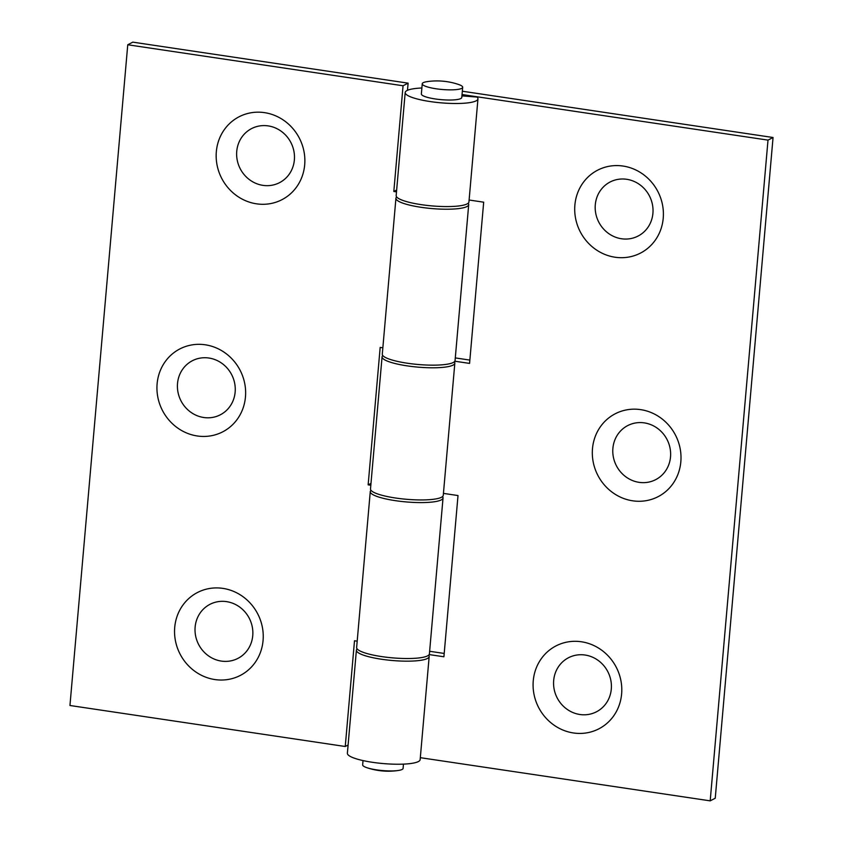 <?xml version="1.0" encoding="UTF-8"?>
<svg xmlns="http://www.w3.org/2000/svg" width="843" height="843" viewBox="0 0 843 843"><rect width="100%" height="100%" fill="white"/><g stroke="black" fill="none" stroke-linecap="round" stroke-linejoin="round"><path stroke-width="1.26" d="M197.304 435.979A46.671 43.72 -117.3 0 0 241.541 373.291A46.671 43.72 -117.3 0 0 165.028 361.889A46.671 43.72 -117.3 0 0 197.304 435.979M214.912 679.563A46.671 43.72 -117.3 0 0 259.149 616.876A46.671 43.72 -117.3 0 0 182.636 605.474A46.671 43.72 -117.3 0 0 214.912 679.563M256.525 203.827A46.671 43.72 -117.3 0 0 300.772 141.139A46.671 43.72 -117.3 0 0 224.249 129.748A46.671 43.72 -117.3 0 0 256.525 203.827M357.19 641.175L354.503 640.775L345.251 746.498L69.948 705.496L127.757 44.763L132.804 42.15L408.107 83.151L407.485 90.317M382.848 347.811L380.172 347.411L368.149 484.841L370.825 485.241M408.107 83.151L403.059 85.765L393.818 191.477L396.495 191.877M403.059 85.765L127.757 44.763M443.039 497.96L429.403 653.894A36.523 7.155 -175 0 1 392.385 657.846A36.523 7.155 -175 0 1 356.631 647.529L370.267 491.595A36.523 7.155 5 0 0 406.031 501.912A36.523 7.155 5 0 0 443.039 497.96A36.523 7.155 5 0 0 442.522 496.59M368.149 484.841L370.994 483.376M348.096 745.033L345.251 746.498M403.46 764.127L403.091 768.373A20.295 3.973 -175 0 1 402.079 769.469A20.295 3.973 -175 0 1 398.265 770.491A20.295 3.973 -175 0 1 367.042 767.752A20.295 3.973 -175 0 1 362.659 764.833L363.027 760.597M462.681 87.293L461.785 97.461A20.295 3.973 -175 0 1 460.784 98.557A20.295 3.973 -175 0 1 438.202 99.348A20.295 3.973 -175 0 1 421.352 93.931L422.248 83.752A20.295 3.973 -175 0 1 427.074 81.645A67.64 67.64 0 0 1 458.286 84.374A20.295 3.973 -175 0 1 462.681 87.293A20.295 3.973 -175 0 1 461.669 88.389A20.295 3.973 -175 0 1 439.098 89.179A20.295 3.973 -175 0 1 422.248 83.752M371.015 490.331A36.523 7.155 5 0 0 370.267 491.595M468.708 204.596L455.062 360.53A36.523 7.155 -175 0 1 418.054 364.482A36.523 7.155 -175 0 1 382.29 354.165L395.936 198.231A36.523 7.155 5 0 0 431.7 208.548A36.523 7.155 5 0 0 468.708 204.596A36.523 7.155 5 0 0 468.192 203.226M396.684 196.967A36.523 7.155 5 0 0 395.936 198.231M393.818 191.477L396.653 190.012M203.743 417.506A30.432 28.514 -117.3 0 0 232.594 376.621A30.432 28.514 -117.3 0 0 182.689 369.192A30.432 28.514 -117.3 0 0 203.743 417.506M221.34 661.091A30.432 28.514 -117.3 0 0 250.192 620.206A30.432 28.514 -117.3 0 0 200.297 612.777A30.432 28.514 -117.3 0 0 221.34 661.091M262.963 185.365A30.432 28.514 -117.3 0 0 291.815 144.48A30.432 28.514 -117.3 0 0 241.909 137.051A30.432 28.514 -117.3 0 0 262.963 185.365M585.084 655.032A30.432 28.514 62.7 0 1 606.138 703.347A30.432 28.514 62.7 0 1 556.232 695.907A30.432 28.514 62.7 0 1 585.084 655.032M581.428 641.776A46.671 43.72 62.7 0 1 613.704 715.865A46.671 43.72 62.7 0 1 537.181 704.463A46.671 43.72 62.7 0 1 581.428 641.776M626.707 179.296A30.432 28.514 62.7 0 1 647.751 227.61A30.432 28.514 62.7 0 1 597.856 220.181A30.432 28.514 62.7 0 1 626.707 179.296M623.051 166.05A46.671 43.72 62.7 0 1 655.317 240.129A46.671 43.72 62.7 0 1 578.804 228.738A46.671 43.72 62.7 0 1 623.051 166.05M443.439 493.387L458.012 495.558L443.913 656.771L429.161 654.579M454.324 361.795A36.523 7.155 -175 0 1 454.83 363.175L443.27 495.326A36.523 7.155 -175 0 1 406.263 499.267A36.523 7.155 -175 0 1 370.499 488.951L382.069 356.81A36.523 7.155 -175 0 1 382.806 355.546M469.108 200.012L483.682 202.183L469.572 363.407L454.83 361.215M455.294 357.917L469.867 360.087M454.83 363.175A36.523 7.155 -175 0 1 417.822 367.116A36.523 7.155 -175 0 1 382.069 356.81M429.624 651.281L444.198 653.451M428.655 655.169A36.523 7.155 -175 0 1 429.171 656.539A36.523 7.155 -175 0 1 392.164 660.49A36.523 7.155 -175 0 1 356.399 650.174A36.523 7.155 -175 0 1 357.147 648.91M462.333 91.223L773.052 137.504L715.243 798.237L710.196 800.85L420.32 757.678M429.171 656.539L420.151 759.617A36.523 7.155 -175 0 1 383.144 763.558A36.523 7.155 -175 0 1 347.379 753.252L356.399 650.174M773.052 137.504L768.005 140.117L710.196 800.85M461.922 95.881L477.022 97.061A36.523 7.155 -175 0 1 477.96 98.884L468.94 201.951A36.523 7.155 -175 0 1 431.932 205.903A36.523 7.155 -175 0 1 396.168 195.587L405.188 92.509A36.523 7.155 -175 0 1 421.879 87.999M768.005 140.117L462.038 94.542M477.96 98.884A36.523 7.155 -175 0 1 440.952 102.825A36.523 7.155 -175 0 1 405.188 92.509M640.648 409.635A46.671 43.72 62.7 0 1 672.925 483.713A46.671 43.72 62.7 0 1 596.412 472.322A46.671 43.72 62.7 0 1 640.648 409.635M644.305 422.88A30.432 28.514 62.7 0 1 665.359 471.195A30.432 28.514 62.7 0 1 615.453 463.766A30.432 28.514 62.7 0 1 644.305 422.88M367.042 767.752A67.64 67.64 0 0 0 398.265 770.491"/></g></svg>
